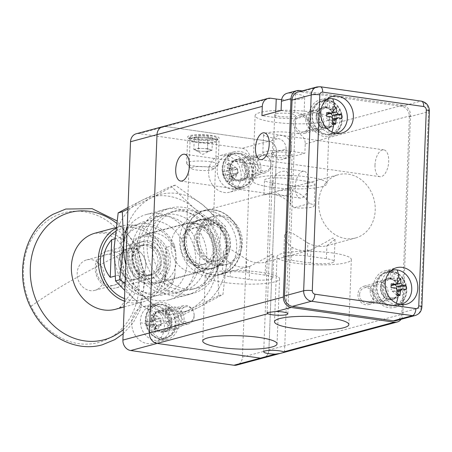 <?xml version="1.0" encoding="UTF-8"?>
<svg xmlns="http://www.w3.org/2000/svg" width="452" height="452" viewBox="0 0 452 452"><rect width="100%" height="100%" fill="white"/><g stroke="black" fill="none" stroke-linecap="round" stroke-linejoin="round"><path stroke-width="0.34" stroke-dasharray="2.26 1.69" d="M110.282 337.689A67.111 57.161 -105 0 1 31.177 306.286A67.111 57.161 -105 0 1 52.217 217.655A67.111 57.161 -105 0 1 131.329 249.058A67.111 57.161 -105 0 1 110.282 337.689M115.763 228.429A39.403 33.561 -105 0 1 122.023 225.932A39.403 33.561 -105 0 1 163.33 251.159A39.403 33.561 -105 0 1 149.279 299.224A39.403 33.561 -105 0 1 142.448 302.043A39.403 33.561 -105 0 1 124.407 301.128M139.052 278.082A15.763 13.424 75 0 0 144.674 258.855A15.763 13.424 75 0 0 128.148 248.764A15.763 13.424 75 0 0 125.419 249.894A15.763 13.424 75 0 0 119.797 269.121A15.763 13.424 75 0 0 136.318 279.212A15.763 13.424 75 0 0 139.052 278.082M97.575 289.212A15.763 13.424 75 0 0 103.197 269.991A15.763 13.424 75 0 0 86.671 259.894A15.763 13.424 75 0 0 83.942 261.024A15.763 13.424 75 0 0 78.32 280.251A15.763 13.424 75 0 0 94.841 290.342A15.763 13.424 75 0 0 97.575 289.212M124.503 298.602A36.883 31.414 75 0 0 141.792 299.608A36.883 31.414 75 0 0 164.014 268.516A36.883 31.414 75 0 0 122.673 228.367A36.883 31.414 75 0 0 115.39 231.537M114.672 238.91L120.153 237.441A36.883 31.414 -105 0 1 137.029 224.514A36.883 31.414 -105 0 1 174.478 245.187L166.02 247.453L167.206 267.663L164.573 285.099L173.031 282.828A36.883 31.414 -105 0 1 156.155 295.755A36.883 31.414 -105 0 1 118.706 275.082L115.04 276.065M160.093 262.092A15.763 13.424 -105 0 1 150.595 275.375A15.763 13.424 -105 0 1 132.933 258.216A15.763 13.424 -105 0 1 142.425 244.933A15.763 13.424 -105 0 1 160.093 262.092M145.815 265.923A15.763 13.424 -105 0 1 136.318 279.212A15.763 13.424 -105 0 1 118.656 262.053A15.763 13.424 -105 0 1 128.148 248.764A15.763 13.424 -105 0 1 145.815 265.923M164.618 262.047A19.069 16.244 -105 0 1 147.465 278.455A19.069 16.244 -105 0 1 131.752 257.363A19.069 16.244 -105 0 1 148.906 240.956A19.069 16.244 -105 0 1 164.618 262.047M164.573 285.099L166.02 247.453M173.031 282.828L174.896 275.375L175.8 251.781L174.478 245.187M120.153 237.441L121.481 244.035A33.73 28.73 -105 0 1 149.459 226.548A33.73 28.73 -105 0 1 175.8 251.781M121.481 244.035L120.571 267.629L118.706 275.082M174.896 275.375A33.73 28.73 -105 0 1 146.911 292.862A33.73 28.73 -105 0 1 120.571 267.629M218.141 164.488A15.763 2.825 2.2 0 1 217.858 164.991A15.763 2.825 2.2 0 1 202.281 166.703A15.763 2.825 2.2 0 1 186.885 163.805A15.763 2.825 2.2 0 1 186.642 163.279A15.763 2.825 2.2 0 1 186.642 163.274A15.763 2.825 2.2 0 1 202.502 161.059A15.763 2.825 2.2 0 1 218.141 164.488L219.05 140.832A15.763 2.825 -177.8 0 0 218.808 140.306A15.763 2.825 -177.8 0 0 203.406 137.402A15.763 2.825 -177.8 0 0 187.834 139.114A15.763 2.825 -177.8 0 0 187.552 139.617A15.763 2.825 -177.8 0 0 187.552 139.623A15.763 2.825 -177.8 0 0 203.185 143.047A15.763 2.825 -177.8 0 0 219.05 140.832M190.382 137.041A13.029 2.333 -177.8 0 0 203.304 139.877A13.029 2.333 -177.8 0 0 216.423 138.046A13.029 2.333 -177.8 0 0 216.225 137.611A13.029 2.333 -177.8 0 0 203.49 135.21A13.029 2.333 -177.8 0 0 190.614 136.623A13.029 2.333 -177.8 0 0 190.382 137.041M213.237 168.958A11.034 1.977 2.2 0 1 213.039 169.308A11.034 1.977 2.2 0 1 202.134 170.506A11.034 1.977 2.2 0 1 191.36 168.477A11.034 1.977 2.2 0 1 191.19 168.104A11.034 1.977 2.2 0 1 202.293 166.556A11.034 1.977 2.2 0 1 213.237 168.958M212.496 137.894L212.022 150.29L209.717 150.906A7.882 1.412 -177.8 0 0 210.383 150.669A7.882 1.412 -177.8 0 0 210.802 150.239A7.882 1.412 -177.8 0 0 209.773 149.493A7.882 1.412 -177.8 0 0 202.988 148.527A7.882 1.412 -177.8 0 0 196.134 148.968A7.882 1.412 -177.8 0 0 195.049 149.635A7.882 1.412 -177.8 0 0 195.439 150.098A7.882 1.412 -177.8 0 0 196.078 150.38L193.835 149.589L194.309 137.193L198.795 138.781L207.892 139.131L212.496 137.894L208.01 136.306L198.914 135.956L194.309 137.193M207.417 151.522L202.869 151.347A7.882 1.412 -177.8 0 0 209.717 150.906L207.417 151.522L207.892 139.131M198.321 151.171L196.078 150.38A7.882 1.412 -177.8 0 0 202.869 151.347L198.321 151.171L198.795 138.781M208.01 136.306L207.53 148.702L212.022 150.29M198.914 135.956L198.439 148.352L207.53 148.702M193.835 149.589L198.439 148.352M188.54 289.054A39.403 33.561 -105 0 1 183.071 291.139A39.403 33.561 -105 0 1 141.453 265.07A39.403 33.561 -105 0 1 157.166 217.118A39.403 33.561 -105 0 1 162.641 215.028A39.403 33.561 -105 0 1 204.253 241.102A39.403 33.561 -105 0 1 188.54 289.054M181.444 290.958A39.403 33.561 -105 0 1 175.969 293.049A39.403 33.561 -105 0 1 134.357 266.974A39.403 33.561 -105 0 1 150.07 219.022A39.403 33.561 -105 0 1 155.544 216.932A39.403 33.561 -105 0 1 197.157 243.006A39.403 33.561 -105 0 1 181.444 290.958M192.959 292.851A44.29 37.719 -105 0 1 141.442 269.477A44.29 37.719 -105 0 1 157.697 211.994A44.29 37.719 -105 0 1 209.214 235.362A44.29 37.719 -105 0 1 192.959 292.851M127.939 209.169L151.482 197.75L175.235 185.162L203.089 205.112A59.89 51.014 -105 0 1 221.152 229.356A59.89 51.014 -105 0 1 226.938 259.781L222.921 294.501L199.174 307.089L170.008 321.135L165.85 322.253L137.996 302.303A59.89 51.014 75 0 0 189.603 309.66A59.89 51.014 75 0 0 217.361 262.346A59.89 51.014 75 0 0 193.518 207.677A59.89 51.014 75 0 0 141.911 200.321A59.89 51.014 75 0 0 114.147 247.634A59.89 51.014 75 0 0 137.996 302.303L124.814 290.495M127.283 226.26A59.89 51.014 -105 0 1 151.482 197.75A59.89 51.014 -105 0 1 203.089 205.112L225.537 226.514L226.938 259.781A59.89 51.014 -105 0 1 199.174 307.089A59.89 51.014 -105 0 1 147.567 299.732L125.091 283.285M128.001 207.53L141.911 200.321L171.076 186.275L193.518 207.677L221.378 227.627L217.361 262.346L218.762 295.614L189.603 309.66L165.85 322.253M218.762 295.614L222.921 294.501M221.378 227.627L225.537 226.514M170.008 321.135L147.567 299.732A59.89 51.014 -105 0 1 125.803 264.669M175.235 185.162L171.076 186.275M336.022 133.295A17.651 15.035 -105 0 1 331.44 133.442A17.651 15.035 -105 0 1 316.897 113.921A17.651 15.035 -105 0 1 326.881 99.237M319.039 116.249A9.458 8.057 -105 0 1 324.734 108.277A9.458 8.057 -105 0 1 335.333 118.571A9.458 8.057 -105 0 1 329.638 126.543A9.458 8.057 -105 0 1 319.039 116.249M309.812 125.424A9.458 8.057 75 0 0 299.213 115.13A9.458 8.057 75 0 0 293.512 123.102A9.458 8.057 75 0 0 304.111 133.396A9.458 8.057 75 0 0 309.812 125.424M311.976 115.243A17.651 15.035 -105 0 1 322.609 100.361A17.651 15.035 -105 0 1 342.396 119.582A17.651 15.035 -105 0 1 331.762 134.459A17.651 15.035 -105 0 1 311.976 115.243M333.214 111.441L328.384 112.74L332.892 106.734M326.756 112.599L326.677 114.475A1.893 1.61 75 0 0 326.683 114.475L326.615 116.317M332.231 123.865L327.683 119.842A1.893 1.61 75 0 0 326.53 118.294M332.774 120.26L331.356 120.644L332.582 121.729M341.627 118.458L332.288 119.113A1.893 1.61 75 0 0 332.113 119.153A1.893 1.61 75 0 0 331.033 120.317L327.683 119.842M333.203 111.124L331.689 113.141M328.384 112.74L327.937 113.271L330.073 113.576M326.858 114.435A1.893 1.61 75 0 0 327.937 113.271M331.356 120.644L331.033 120.317M332.361 117.271L332.288 119.113M400.455 304.512A17.651 15.035 -105 0 1 395.873 304.659A17.651 15.035 -105 0 1 381.324 285.133A17.651 15.035 -105 0 1 391.313 270.449M383.465 287.461A9.458 8.057 -105 0 1 389.166 279.489A9.458 8.057 -105 0 1 399.766 289.788A9.458 8.057 -105 0 1 394.065 297.755A9.458 8.057 -105 0 1 383.465 287.461M374.239 296.636A9.458 8.057 75 0 0 363.64 286.342A9.458 8.057 75 0 0 357.944 294.314A9.458 8.057 75 0 0 368.544 304.608A9.458 8.057 75 0 0 374.239 296.636M376.403 286.455A17.651 15.035 -105 0 1 387.042 271.573A17.651 15.035 -105 0 1 406.828 290.794A17.651 15.035 -105 0 1 396.189 305.671A17.651 15.035 -105 0 1 376.403 286.455M397.641 282.658L392.811 283.952L397.319 277.946M391.183 283.816L391.11 285.687A1.893 1.61 75 0 0 391.116 285.687L391.042 287.534M396.664 295.077L392.11 291.054A1.893 1.61 75 0 0 390.963 289.506M397.206 291.472L395.788 291.856L397.009 292.947M406.06 289.675L396.72 290.331A1.893 1.61 75 0 0 396.54 290.365A1.893 1.61 75 0 0 395.46 291.534L392.11 291.054M397.636 282.336L396.121 284.353M392.811 283.952L392.364 284.483L394.5 284.788M391.285 285.653A1.893 1.61 75 0 0 392.364 284.483M395.788 291.856L395.46 291.534M396.788 288.483L396.72 290.331M140.402 322.756A17.651 15.035 75 0 0 156.646 340.435A17.651 15.035 75 0 0 160.166 339.994A17.651 15.035 75 0 0 170.777 323.14A17.651 15.035 75 0 0 154.533 305.462A17.651 15.035 75 0 0 151.013 305.897A17.651 15.035 75 0 0 140.402 322.756A31.521 3.859 176.5 0 0 145.956 323.417L145.894 321.541L149.985 321.688L155.222 320.282L155.454 324.135L149.855 325.474L146.12 325.287L145.956 323.417M145.894 321.541L154.46 320.434L149.629 321.728L151.143 319.875A31.465 16.029 -89.3 0 1 151.358 314.852L154.612 314.897A31.465 16.029 90.7 0 0 154.398 319.914L156.138 321.813L160.889 321.728L161.115 325.474L156.364 325.559L161.206 324.208L155.968 325.609L156.364 325.559L154.855 327.412A31.465 16.029 90.7 0 0 155.657 332.158L152.403 332.118A31.465 16.029 -89.3 0 1 151.595 327.372L149.855 325.474M159.946 312.259A9.458 8.057 75 0 0 158.059 312.496A9.458 8.057 75 0 0 152.499 322.626A9.458 8.057 75 0 0 161.076 330.994A9.458 8.057 75 0 0 162.963 330.762A9.458 8.057 75 0 0 168.523 320.626A9.458 8.057 75 0 0 159.946 312.259M186.603 324.146A9.458 8.057 -105 0 1 178.02 315.778A9.458 8.057 -105 0 1 183.585 305.642A9.458 8.057 -105 0 1 185.467 305.411A9.458 8.057 -105 0 1 194.049 313.778A9.458 8.057 -105 0 1 188.49 323.909A9.458 8.057 -105 0 1 186.603 324.146M159.454 304.139A17.651 15.035 75 0 0 155.934 304.58A17.651 15.035 75 0 0 145.555 323.491A17.651 15.035 75 0 0 161.567 339.113A17.651 15.035 75 0 0 165.087 338.678A17.651 15.035 75 0 0 175.472 319.762A17.651 15.035 75 0 0 159.454 304.139M151.358 314.852L156.341 318.914A1.893 1.61 -105 0 1 155.222 320.282L154.46 320.434M154.398 319.914L159.228 318.62L154.612 314.897M160.889 321.728L160.974 320.355A1.893 1.61 -105 0 1 159.686 318.954L156.341 318.914M161.195 324.265L161.115 325.474M155.657 332.158L160.087 325.576A1.893 1.61 -105 0 1 161.206 324.208L160.974 320.355M151.595 327.372L156.426 326.073L152.403 332.118M146.12 325.287L154.686 324.18M159.228 318.62L159.686 318.954M156.426 326.073L156.742 325.53L160.087 325.576M155.454 324.135A1.893 1.61 -105 0 1 156.742 325.53M229.051 154.561A17.651 15.035 75 0 0 227.825 154.827A17.651 15.035 75 0 0 217.548 174.342A17.651 15.035 75 0 0 235.752 189.19A17.651 15.035 75 0 0 236.978 188.925A17.651 15.035 75 0 0 247.255 169.41A17.651 15.035 75 0 0 229.051 154.561A31.521 16.458 -99.4 0 0 228.633 163.867L230.254 163.624L230.684 168.596L232.633 170.184A31.465 1.373 -11 0 0 237.289 169.359L238.006 173.071A31.465 1.373 169 0 1 233.351 173.896L238.187 172.591M231.367 169.879L226.266 171.24L227.497 169.121L227.068 164.149L228.633 163.867M222.627 171.794L231.096 169.946L226.266 171.24A31.465 1.373 -11 0 1 222.627 171.794L223.344 175.506A31.465 1.373 169 0 0 226.989 174.952L228.938 176.546L230.379 181.246L231.949 181.015A31.521 16.458 -99.4 0 0 235.752 189.19M245.278 169.234A9.458 8.057 75 0 0 234.87 161.42A9.458 8.057 75 0 0 229.367 171.873A9.458 8.057 75 0 0 239.775 179.687A9.458 8.057 75 0 0 245.278 169.234M254.888 165.025A9.458 8.057 -105 0 1 260.397 154.567A9.458 8.057 -105 0 1 270.804 162.381A9.458 8.057 -105 0 1 265.296 172.833A9.458 8.057 -105 0 1 254.888 165.025M252.176 168.087A17.651 15.035 75 0 0 232.746 153.505A17.651 15.035 75 0 0 222.469 173.02A17.651 15.035 75 0 0 241.899 187.603A17.651 15.035 75 0 0 252.176 168.087M238.006 173.071L238.181 172.602L233.351 173.896L232.119 176.014L233.565 180.715L231.949 181.015M230.684 168.596L235.509 167.297L230.254 163.624M237.289 169.359L237.469 168.794A1.893 1.61 -105 0 1 236.023 167.619L232.757 168.161L232.328 167.828L227.497 169.121M233.565 180.715L237.294 174.178A1.893 1.61 -105 0 1 238.204 172.607L237.469 168.794M228.938 176.546L233.763 175.246L230.379 181.246M223.344 175.506L232.582 173.545A1.893 1.61 -105 0 1 234.023 174.721L237.294 174.178M227.068 164.149L232.328 167.828M235.509 167.297L236.023 167.619M233.763 175.246L234.023 174.721M232.757 168.161A1.893 1.61 -105 0 1 231.842 169.732L231.096 169.946L231.842 169.732L232.582 173.545M336.424 118.729A10.718 9.13 -105 0 1 329.966 127.763A10.718 9.13 -105 0 1 317.954 116.096A10.718 9.13 -105 0 1 324.406 107.062A10.718 9.13 -105 0 1 327.593 106.875L327.83 100.677A17.023 14.498 -105 0 0 322.773 100.971A17.023 14.498 -105 0 0 312.518 115.322A17.023 14.498 -105 0 0 331.598 133.849A17.023 14.498 -105 0 0 341.853 119.503A17.023 14.498 -105 0 0 329.706 101.084L325.915 101.191L325.677 107.39L329.463 107.361A10.718 9.13 -105 0 1 336.424 118.729M325.677 107.39A10.718 9.13 -105 0 1 334.508 119.243A10.718 9.13 -105 0 1 328.05 128.278A10.718 9.13 -105 0 1 316.038 116.61A10.718 9.13 -105 0 1 322.496 107.576A10.718 9.13 -105 0 1 323.785 107.339L324.027 101.062A17.023 14.498 75 0 0 320.858 101.485A17.023 14.498 75 0 0 310.603 115.831A17.023 14.498 75 0 0 329.683 134.363A17.023 14.498 75 0 0 339.938 120.017A17.023 14.498 75 0 0 325.915 101.191M324.027 101.062L327.83 100.677M327.593 106.875L323.785 107.339M329.463 107.361L329.706 101.084M400.851 289.941A10.718 9.13 -105 0 1 394.393 298.975A10.718 9.13 -105 0 1 382.381 287.308A10.718 9.13 -105 0 1 388.839 278.274A10.718 9.13 -105 0 1 392.02 278.087L392.257 271.889A17.023 14.498 -105 0 0 387.206 272.183A17.023 14.498 -105 0 0 376.951 286.534A17.023 14.498 -105 0 0 396.031 305.066A17.023 14.498 -105 0 0 406.286 290.715A17.023 14.498 -105 0 0 394.133 272.296L390.347 272.403L390.104 278.601L393.895 278.579A10.718 9.13 -105 0 1 400.851 289.941M390.104 278.601A10.718 9.13 -105 0 1 398.935 290.455A10.718 9.13 -105 0 1 392.477 299.49A10.718 9.13 -105 0 1 380.465 287.822A10.718 9.13 -105 0 1 386.923 278.788A10.718 9.13 -105 0 1 388.217 278.556L388.46 272.273A17.023 14.498 75 0 0 385.29 272.697A17.023 14.498 75 0 0 375.036 287.048A17.023 14.498 75 0 0 394.116 305.58A17.023 14.498 75 0 0 404.37 291.229A17.023 14.498 75 0 0 390.347 272.403M388.46 272.273L392.257 271.889M392.02 278.087L388.217 278.556M393.895 278.579L394.133 272.296M170.347 327.299A10.718 9.13 -105 0 1 165.206 331.463A10.718 9.13 -105 0 1 155.166 326.994A10.718 9.13 -105 0 1 154.505 314.925A10.718 9.13 -105 0 1 159.646 310.761A10.718 9.13 -105 0 1 167.189 312.485L169.992 307.411A17.023 14.498 -105 0 0 158.014 304.671A17.023 14.498 -105 0 0 149.844 311.287A17.023 14.498 -105 0 0 150.895 330.452A17.023 14.498 -105 0 0 166.839 337.554A17.023 14.498 -105 0 0 175.009 330.943A17.023 14.498 -105 0 0 171.545 308.784L168.082 307.919L165.274 312.999L168.703 313.925A10.718 9.13 -105 0 1 170.347 327.299M165.274 312.999A10.718 9.13 -105 0 1 168.432 327.813A10.718 9.13 -105 0 1 163.291 331.977A10.718 9.13 -105 0 1 153.251 327.508A10.718 9.13 -105 0 1 152.59 315.439A10.718 9.13 -105 0 1 157.731 311.275A10.718 9.13 -105 0 1 163.562 311.92L166.404 306.772A17.023 14.498 75 0 0 156.098 305.185A17.023 14.498 75 0 0 147.928 311.801A17.023 14.498 75 0 0 148.979 330.966A17.023 14.498 75 0 0 164.923 338.068A17.023 14.498 75 0 0 173.093 331.457A17.023 14.498 75 0 0 168.082 307.919M166.404 306.772L169.992 307.411M167.189 312.485L163.562 311.92M168.703 313.925L171.545 308.784M244.153 178.32A10.718 9.13 75 0 0 245.114 165.579A10.718 9.13 75 0 0 234.543 160.2A10.718 9.13 75 0 0 230.492 162.788A10.718 9.13 75 0 0 231.091 177.794L227.424 182.054A17.023 14.498 75 0 1 226.475 158.223A17.023 14.498 75 0 1 232.91 154.115A17.023 14.498 75 0 1 249.696 162.652A17.023 14.498 75 0 1 248.165 182.885A17.023 14.498 75 0 1 241.735 186.992A17.023 14.498 75 0 1 228.898 183.54L229.339 181.54L233.006 177.28L232.616 179.224A10.718 9.13 75 0 0 240.102 180.902A10.718 9.13 75 0 0 244.153 178.32M233.006 177.28A10.718 9.13 75 0 0 242.012 180.393A10.718 9.13 75 0 0 246.063 177.805A10.718 9.13 75 0 0 247.029 165.065A10.718 9.13 75 0 0 236.458 159.686A10.718 9.13 75 0 0 232.407 162.274A10.718 9.13 75 0 0 231.746 175.545L228.028 179.862A17.023 14.498 -105 0 1 228.39 157.708A17.023 14.498 -105 0 1 234.825 153.601A17.023 14.498 -105 0 1 251.611 162.138A17.023 14.498 -105 0 1 250.08 182.371A17.023 14.498 -105 0 1 243.651 186.478A17.023 14.498 -105 0 1 229.339 181.54M228.028 179.862L227.424 182.054M231.091 177.794L231.746 175.545M232.616 179.224L228.898 183.54M184.433 238.255A33.098 28.193 75 0 0 221.536 274.291A33.098 28.193 75 0 0 241.475 246.391A33.098 28.193 75 0 0 204.377 210.355A33.098 28.193 75 0 0 184.433 238.255M179.647 239.543A33.098 28.193 75 0 0 216.751 275.573A33.098 28.193 75 0 0 236.69 247.673A33.098 28.193 75 0 0 199.592 211.638A33.098 28.193 75 0 0 179.647 239.543M229.729 168.686A11.034 9.396 75 0 0 242.097 180.693A11.034 9.396 75 0 0 248.741 171.393A11.034 9.396 75 0 0 236.379 159.381A11.034 9.396 75 0 0 229.729 168.686M241.854 165.432A11.034 9.396 75 0 0 254.222 177.438A11.034 9.396 75 0 0 260.866 168.138A11.034 9.396 75 0 0 248.498 156.132A11.034 9.396 75 0 0 241.854 165.432M152.917 319.756A11.034 9.396 75 0 0 165.285 331.768A11.034 9.396 75 0 0 171.935 322.468A11.034 9.396 75 0 0 159.567 310.456A11.034 9.396 75 0 0 152.917 319.756M165.042 316.502A11.034 9.396 75 0 0 177.41 328.514A11.034 9.396 75 0 0 184.054 319.214A11.034 9.396 75 0 0 171.692 307.202A11.034 9.396 75 0 0 165.042 316.502M195.428 139.685A15.763 2.825 2.2 0 1 187.896 137.459A15.763 2.825 2.2 0 1 194.405 134.888A15.763 2.825 2.2 0 1 211.378 135.402A15.763 2.825 2.2 0 1 218.87 138.651A15.763 2.825 2.2 0 1 195.428 139.685M196.609 141.821A13.238 2.373 2.2 0 1 190.281 139.956A13.238 2.373 2.2 0 1 190.077 139.515A13.238 2.373 2.2 0 1 196.773 137.713A13.238 2.373 2.2 0 1 210.005 138.222A13.238 2.373 2.2 0 1 216.536 140.532A13.238 2.373 2.2 0 1 216.299 140.951A13.238 2.373 2.2 0 1 196.609 141.821M216.186 255.634A40.036 34.098 75 0 0 171.308 212.05A40.036 34.098 75 0 0 147.194 245.798A40.036 34.098 75 0 0 192.066 289.382A40.036 34.098 75 0 0 216.186 255.634M220.971 254.346A40.036 34.098 75 0 0 176.099 210.762A40.036 34.098 75 0 0 151.979 244.509A40.036 34.098 75 0 0 196.852 288.093A40.036 34.098 75 0 0 220.971 254.346M131.769 322.643A18.916 16.108 75 0 0 152.974 343.232A18.916 16.108 75 0 0 164.364 327.293A18.916 16.108 75 0 0 143.165 306.699A18.916 16.108 75 0 0 131.769 322.643M178.721 323.44A18.916 16.108 -105 0 1 167.33 339.379A18.916 16.108 -105 0 1 146.132 318.79A18.916 16.108 -105 0 1 157.522 302.846A18.916 16.108 -105 0 1 178.721 323.44M208.581 171.568A18.916 16.108 75 0 0 229.78 192.162A18.916 16.108 75 0 0 241.176 176.218A18.916 16.108 75 0 0 219.977 155.624A18.916 16.108 75 0 0 208.581 171.568M255.533 172.365A18.916 16.108 -105 0 1 244.142 188.309A18.916 16.108 -105 0 1 222.938 167.715A18.916 16.108 -105 0 1 234.334 151.77A18.916 16.108 -105 0 1 255.533 172.365M193.49 223.011L187.614 223.011L186.857 223.412L189.97 222.87L197.784 220.282L206.886 219.412L213.316 224.429L206.57 226.22L193.49 223.011M229.898 246.707A25.216 21.481 -105 0 1 214.706 267.963A25.216 21.481 -105 0 1 186.439 240.509A25.216 21.481 -105 0 1 201.632 219.248A25.216 21.481 -105 0 1 229.898 246.707M132.837 254.894A25.216 21.481 75 0 0 161.104 282.347A25.216 21.481 75 0 0 176.297 261.092A25.216 21.481 75 0 0 148.03 233.639A25.216 21.481 75 0 0 132.837 254.894M195.784 262.561A44.132 37.589 75 0 0 146.318 214.514A44.132 37.589 75 0 0 119.735 251.713A44.132 37.589 75 0 0 169.201 299.761A44.132 37.589 75 0 0 195.784 262.561M219.712 256.137A44.132 37.589 75 0 0 170.246 208.089A44.132 37.589 75 0 0 143.663 245.295A44.132 37.589 75 0 0 193.128 293.337A44.132 37.589 75 0 0 219.712 256.137M121.972 253.346A37.827 32.216 -105 0 1 155.996 220.808A37.827 32.216 -105 0 1 187.162 262.64A37.827 32.216 -105 0 1 153.138 295.179A37.827 32.216 -105 0 1 121.972 253.346M162.709 126.667A9.458 8.057 -105 0 1 165.517 126.503L268.731 141.216A9.458 8.057 -105 0 1 276.522 151.68L268.9 350.006A9.458 8.057 -105 0 1 263.205 357.978A9.458 8.057 -105 0 0 268.9 350.006L402.901 314.044A9.458 8.057 -105 0 1 401.139 319.287M270.804 98.242L139.035 133.611L242.249 148.324L268.731 141.216A9.458 8.057 -105 0 1 276.522 151.68L268.9 350.006L242.419 357.114A9.458 8.057 75 0 1 236.724 365.086M139.035 133.611A9.458 8.057 75 0 0 136.227 133.775M286.093 149.109L285.737 158.403L304.88 153.268L305.236 143.973A9.458 8.057 75 0 0 297.444 133.51L292.009 132.735A18.916 3.39 -177.8 0 0 273.11 132.012A18.916 3.39 -177.8 0 0 263.539 134.577A18.916 3.39 -177.8 0 0 272.867 137.877L278.302 138.651A9.458 8.057 -105 0 1 286.093 149.109L250.041 158.782L242.419 357.114M250.041 158.782A9.458 8.057 75 0 0 242.249 148.324M398.664 290.416A10.402 8.859 -105 0 1 392.398 299.184A10.402 8.859 -105 0 1 380.737 287.862A10.402 8.859 -105 0 1 387.008 279.093A10.402 8.859 -105 0 1 398.664 290.416M370.211 290.687A10.402 8.859 75 0 0 381.872 302.009A10.402 8.859 75 0 0 388.138 293.241A10.402 8.859 75 0 0 376.476 281.918A10.402 8.859 75 0 0 370.211 290.687M334.237 119.204A10.402 8.859 -105 0 1 327.971 127.972A10.402 8.859 -105 0 1 316.31 116.644A10.402 8.859 -105 0 1 322.575 107.875A10.402 8.859 -105 0 1 334.237 119.204M305.778 119.475A10.402 8.859 75 0 0 317.44 130.797A10.402 8.859 75 0 0 323.705 122.029A10.402 8.859 75 0 0 312.049 110.706A10.402 8.859 75 0 0 305.778 119.475M405.998 291.461A18.916 16.108 -105 0 1 394.607 307.405A18.916 16.108 -105 0 1 373.403 286.817A18.916 16.108 -105 0 1 384.799 270.872A18.916 16.108 -105 0 1 405.998 291.461M341.571 120.249A18.916 16.108 -105 0 1 330.175 136.193A18.916 16.108 -105 0 1 308.976 115.599A18.916 16.108 -105 0 1 320.372 99.66A18.916 16.108 -105 0 1 341.571 120.249M297.749 92.095A9.458 8.057 -105 0 1 300.557 91.931L401.596 106.339A9.458 8.057 -105 0 1 409.388 116.797L401.868 312.648A9.458 8.057 -105 0 1 396.167 320.621M374.996 165.116A13.554 6.673 -81.9 0 0 379.94 176.698A13.554 6.673 -81.9 0 0 388.714 161.437A13.554 6.673 -81.9 0 0 383.771 149.861A13.554 6.673 -81.9 0 0 374.996 165.116M291.546 147.578C290.873 156.143 286.415 160.177 278.166 159.686L273.189 153.991L274.025 145.081L273.827 137.272L279.11 135.204C287.331 135.769 291.472 139.894 291.546 147.578M272.895 183.342C272.94 191.004 277.087 195.128 285.331 195.716L290.608 193.648L290.41 185.84L291.252 176.93L286.269 171.235C278.048 170.72 273.59 174.754 272.895 183.342M295.235 186.523A13.554 6.673 -81.9 0 0 300.179 198.106A13.554 6.673 -81.9 0 0 308.953 182.845A13.554 6.673 -81.9 0 0 304.004 171.268A13.554 6.673 -81.9 0 0 295.235 186.523M290.359 113.627A10.402 1.864 -177.8 0 0 279.957 113.232A10.402 1.864 -177.8 0 0 274.697 114.644A10.402 1.864 -177.8 0 0 279.828 116.458A10.402 1.864 -177.8 0 0 290.224 116.853A10.402 1.864 -177.8 0 0 295.489 115.441A10.402 1.864 -177.8 0 0 290.359 113.627M307.891 242.973A32.781 27.922 75 0 0 326.903 245.685L335.028 239.294L332.796 238.029L326.559 241.775L310.948 249.962A32.781 27.922 -105 0 1 291.935 247.255L286.269 241.803L284.517 235.373L286.975 231.356L293.026 233.554L307.891 242.973L307.388 256.007L326.401 258.719A15.763 2.825 2.2 0 1 334.175 261.465A15.763 2.825 2.2 0 1 326.203 263.606A15.763 2.825 2.2 0 1 310.451 263.002L291.438 260.29A15.763 2.825 2.2 0 1 283.664 257.544A15.763 2.825 2.2 0 1 291.636 255.403A15.763 2.825 2.2 0 1 307.388 256.007M246.634 259.414A32.781 27.922 75 0 0 265.646 262.126L273.771 255.736L271.533 254.47L265.301 258.216L249.69 266.403A32.781 27.922 -105 0 1 230.678 263.697L225.011 258.245L223.254 251.815L225.717 247.798L231.769 249.996L246.634 259.414L246.131 272.449L265.143 275.161A15.763 2.825 2.2 0 1 272.918 277.907A15.763 2.825 2.2 0 1 264.945 280.048A15.763 2.825 2.2 0 1 249.193 279.443L230.175 276.731A15.763 2.825 2.2 0 1 222.407 273.985A15.763 2.825 2.2 0 1 230.379 271.844A15.763 2.825 2.2 0 1 246.131 272.449M318.711 202.332A32.781 27.922 75 0 0 355.458 238.018A32.781 27.922 75 0 0 375.205 210.383A32.781 27.922 75 0 0 338.458 174.692A32.781 27.922 75 0 0 318.711 202.332M184.71 238.294A32.781 27.922 75 0 0 221.452 273.985A32.781 27.922 75 0 0 241.204 246.351A32.781 27.922 75 0 0 204.457 210.66A32.781 27.922 75 0 0 184.71 238.294M167.76 316.892A7.882 6.712 75 0 0 176.591 325.468A7.882 6.712 75 0 0 181.342 318.829A7.882 6.712 75 0 0 172.506 310.247A7.882 6.712 75 0 0 167.76 316.892M194.1 315.4A7.882 6.712 -105 0 1 189.354 322.044A7.882 6.712 -105 0 1 180.523 313.468A7.882 6.712 -105 0 1 185.269 306.823A7.882 6.712 -105 0 1 194.1 315.4M244.572 165.816A7.882 6.712 75 0 0 253.402 174.399A7.882 6.712 75 0 0 258.148 167.754A7.882 6.712 75 0 0 249.318 159.172A7.882 6.712 75 0 0 244.572 165.816M270.912 164.33A7.882 6.712 -105 0 1 266.166 170.969A7.882 6.712 -105 0 1 257.335 162.392A7.882 6.712 -105 0 1 262.081 155.748A7.882 6.712 -105 0 1 270.912 164.33M372.38 290.998A7.882 6.712 75 0 0 381.217 299.574A7.882 6.712 75 0 0 385.963 292.93A7.882 6.712 75 0 0 377.132 284.353A7.882 6.712 75 0 0 372.38 290.998M359.622 294.421A7.882 6.712 75 0 0 368.453 302.998A7.882 6.712 75 0 0 373.199 296.359A7.882 6.712 75 0 0 364.368 287.777A7.882 6.712 75 0 0 359.622 294.421M307.953 119.78A7.882 6.712 75 0 0 316.784 128.362A7.882 6.712 75 0 0 321.536 121.718A7.882 6.712 75 0 0 312.699 113.141A7.882 6.712 75 0 0 307.953 119.78M295.19 123.21A7.882 6.712 75 0 0 304.026 131.786A7.882 6.712 75 0 0 308.772 125.142A7.882 6.712 75 0 0 299.936 116.565A7.882 6.712 75 0 0 295.19 123.21M286.992 152.488A10.402 1.864 -177.8 0 0 276.596 152.087A10.402 1.864 -177.8 0 0 271.33 153.499A10.402 1.864 -177.8 0 0 276.46 155.313A10.402 1.864 -177.8 0 0 286.856 155.714A10.402 1.864 -177.8 0 0 292.122 154.302A10.402 1.864 -177.8 0 0 286.992 152.488M261.222 272.307A37.194 6.667 -177.8 0 0 224.045 270.872A37.194 6.667 -177.8 0 0 205.225 275.929A37.194 6.667 -177.8 0 0 223.57 282.41A37.194 6.667 -177.8 0 0 260.748 283.839A37.194 6.667 -177.8 0 0 279.568 278.788A37.194 6.667 -177.8 0 0 261.222 272.307M333.005 253.041A37.194 6.667 -177.8 0 0 295.828 251.606A37.194 6.667 -177.8 0 0 277.014 256.663A37.194 6.667 -177.8 0 0 295.359 263.143A37.194 6.667 -177.8 0 0 332.536 264.573A37.194 6.667 -177.8 0 0 351.351 259.521A37.194 6.667 -177.8 0 0 333.005 253.041M311.095 111.989A37.194 6.667 -177.8 0 0 273.918 110.554A37.194 6.667 -177.8 0 0 255.103 115.61A37.194 6.667 -177.8 0 0 273.449 122.091A37.194 6.667 -177.8 0 0 310.626 123.52A37.194 6.667 -177.8 0 0 329.44 118.469A37.194 6.667 -177.8 0 0 311.095 111.989M270.946 187.168A37.194 6.667 2.2 0 1 252.6 180.687A37.194 6.667 2.2 0 1 271.42 175.636A37.194 6.667 2.2 0 1 308.597 177.065A37.194 6.667 2.2 0 1 326.943 183.546A37.194 6.667 2.2 0 1 308.128 188.603A37.194 6.667 2.2 0 1 270.946 187.168M165.517 126.503L268.731 141.216L278.302 138.651M281.082 110.537L294.664 112.475A18.916 3.39 2.2 0 1 303.993 115.768A18.916 3.39 2.2 0 1 294.427 118.339A18.916 3.39 2.2 0 1 275.522 117.61L261.94 115.672M281.636 99.604A18.916 3.39 -177.8 0 0 304.704 97.174A18.916 3.39 -177.8 0 0 295.376 93.88L289.947 93.106A9.458 8.057 75 0 0 287.139 93.27M302.151 90.914L402.732 105.254A9.458 8.057 -105 0 1 410.523 115.712L402.901 314.044M309.428 203.547L306.552 199.558A32.781 27.922 75 0 0 287.811 189.812L277.771 190.981L267.951 194.27L263.945 194.998L265.149 194.371L271.861 194.094A32.781 27.922 -105 0 1 290.602 203.841L293.936 207.705L309.428 203.547A15.763 2.825 2.2 0 1 314.196 205.767A15.763 2.825 2.2 0 1 293.936 207.705M285.737 158.403L272.155 156.471A18.916 3.39 2.2 0 1 262.827 153.172A18.916 3.39 2.2 0 1 272.392 150.601A18.916 3.39 2.2 0 1 291.297 151.33L304.88 153.268M306.552 199.558L307.253 181.331L288.24 178.619A15.763 2.825 -177.8 0 0 272.488 178.015A15.763 2.825 -177.8 0 0 264.516 180.156A15.763 2.825 -177.8 0 0 272.29 182.902L291.303 185.614L290.602 203.841M307.253 181.331A15.763 2.825 2.2 0 1 315.027 184.077A15.763 2.825 2.2 0 1 307.055 186.218A15.763 2.825 2.2 0 1 291.303 185.614M198.586 265.341A18.916 16.108 -105 0 1 181.02 248.86A18.916 16.108 -105 0 1 192.1 228.339A18.916 16.108 -105 0 1 195.417 227.87A18.916 16.108 -105 0 1 212.988 244.346A18.916 16.108 -105 0 1 201.903 264.872A18.916 16.108 -105 0 1 198.586 265.341M202.417 264.313A18.916 16.108 -105 0 1 184.845 247.832A18.916 16.108 -105 0 1 195.931 227.311A18.916 16.108 -105 0 1 199.247 226.842A18.916 16.108 -105 0 1 216.813 243.317A18.916 16.108 -105 0 1 205.733 263.844A18.916 16.108 -105 0 1 202.417 264.313M211.988 261.742A18.916 16.108 -105 0 1 194.422 245.266A18.916 16.108 -105 0 1 205.502 224.74A18.916 16.108 -105 0 1 208.818 224.271A18.916 16.108 -105 0 1 226.384 240.752A18.916 16.108 -105 0 1 215.305 261.273A18.916 16.108 -105 0 1 211.988 261.742M215.813 260.714A18.916 16.108 -105 0 1 198.247 244.238A18.916 16.108 -105 0 1 209.327 223.712A18.916 16.108 -105 0 1 212.649 223.243A18.916 16.108 -105 0 1 230.215 239.724A18.916 16.108 -105 0 1 219.135 260.245A18.916 16.108 -105 0 1 215.813 260.714M150.911 284.201A24.905 21.21 75 0 0 155.279 283.585A24.905 21.21 75 0 0 169.873 256.561A24.905 21.21 75 0 0 146.742 234.865A24.905 21.21 75 0 0 142.369 235.481A24.905 21.21 75 0 0 127.78 262.505A24.905 21.21 75 0 0 150.911 284.201M150.166 283.127A23.64 20.137 75 0 0 168.483 259.312A23.64 20.137 75 0 0 146.205 236.289A23.64 20.137 75 0 0 127.893 260.098A23.64 20.137 75 0 0 150.166 283.127M146.262 275.55A15.131 12.888 75 0 0 148.917 275.178A15.131 12.888 75 0 0 157.782 258.759A15.131 12.888 75 0 0 143.73 245.572A15.131 12.888 75 0 0 141.075 245.95A15.131 12.888 75 0 0 132.21 262.369A15.131 12.888 75 0 0 146.262 275.55M146.923 244.718A15.131 12.888 -105 0 1 160.974 257.9A15.131 12.888 -105 0 1 152.109 274.319A15.131 12.888 -105 0 1 149.454 274.692A15.131 12.888 -105 0 1 135.402 261.51A15.131 12.888 -105 0 1 144.267 245.091A15.131 12.888 -105 0 1 146.923 244.718M113.079 288.291A18.916 16.108 75 0 0 116.401 287.822A18.916 16.108 75 0 0 127.481 267.296A18.916 16.108 75 0 0 109.909 250.815A18.916 16.108 75 0 0 106.593 251.284A18.916 16.108 75 0 0 95.513 271.81A18.916 16.108 75 0 0 113.079 288.291M143.414 241.826A18.916 16.108 -105 0 1 160.98 258.307A18.916 16.108 -105 0 1 149.9 278.827A18.916 16.108 -105 0 1 146.584 279.296A18.916 16.108 -105 0 1 129.012 262.821A18.916 16.108 -105 0 1 140.092 242.295A18.916 16.108 -105 0 1 143.414 241.826M111.22 285.596A15.763 13.424 75 0 0 123.43 269.72A15.763 13.424 75 0 0 108.582 254.369A15.763 13.424 75 0 0 96.372 270.245A15.763 13.424 75 0 0 111.22 285.596M218.847 215.514A24.905 21.21 -105 0 1 241.978 237.21A24.905 21.21 -105 0 1 227.384 264.234A24.905 21.21 -105 0 1 223.017 264.849A24.905 21.21 -105 0 1 199.886 243.153A24.905 21.21 -105 0 1 214.474 216.129A24.905 21.21 -105 0 1 218.847 215.514M31.177 306.286A135.543 15.509 154.2 0 1 131.329 249.058M115.542 309.264A39.403 33.561 75 0 0 122.373 306.445A39.403 33.561 75 0 0 136.425 258.38A39.403 33.561 75 0 0 95.112 233.153L105.565 233.277L116.243 238.735L128.961 254.877L134.086 279.003L131.351 293.06L119.972 307.433L115.542 309.264M116.48 223.164A65.879 56.116 -105 0 1 123.311 329.564M331.926 132.001A31.521 15.521 98.1 0 1 331.44 133.442M331.367 116.791L326.542 118.085M328.096 120.175L332.926 118.882M333.056 119.017L337.887 117.718M396.359 303.219A31.521 15.521 98.1 0 1 395.873 304.659M395.799 288.003L390.969 289.297M392.528 291.393L397.359 290.094M397.489 290.229L402.32 288.93M161.002 323.609A31.521 3.859 176.5 0 0 170.777 323.14M155.974 318.581L151.143 319.875M160.968 320.513L156.138 321.813M159.68 326.118L154.855 327.412M237.464 168.89L232.633 170.184M236.95 174.721L232.119 176.014M231.814 173.658L226.989 174.952M401.868 312.648L421.01 307.513A9.458 8.057 -105 0 1 415.309 315.485M409.388 116.797L428.53 111.661L421.01 307.513A6.305 1.13 -177.8 0 0 421.874 306.976M401.596 106.339L420.739 101.203A9.458 8.057 -105 0 1 428.53 111.661A6.305 1.13 -177.8 0 0 429.4 111.124M300.557 91.931L319.7 86.795L420.739 101.203A6.305 3.102 98.1 0 1 421.394 101.158M316.892 86.959A9.458 8.057 -105 0 1 319.7 86.795A6.305 3.102 98.1 0 1 320.349 86.75M299.518 90.536L289.947 93.106M305.236 143.973L410.523 115.712M402.732 105.254L297.444 133.51M275.737 111.972L275.522 117.61M295.376 93.88L294.664 112.475M272.155 156.471L272.867 137.877M291.297 151.33L292.009 132.735M265.143 275.161L265.646 262.126M230.678 263.697L230.175 276.731M249.69 266.403L249.193 279.443M326.401 258.719L326.903 245.685M291.935 247.255L291.438 260.29M310.948 249.962L310.451 263.002M272.29 182.902L271.861 194.094M287.811 189.812L288.24 178.619M194.637 272.466A24.905 21.21 -105 0 1 171.506 250.77A24.905 21.21 -105 0 1 186.094 223.746A24.905 21.21 -105 0 1 190.467 223.13A24.905 21.21 -105 0 1 213.593 244.826A24.905 21.21 -105 0 1 199.004 271.85A24.905 21.21 -105 0 1 194.637 272.466M207.372 269.047A24.905 21.21 -105 0 1 184.241 247.351A24.905 21.21 -105 0 1 198.829 220.327A24.905 21.21 -105 0 1 203.197 219.712A24.905 21.21 -105 0 1 226.328 241.408A24.905 21.21 -105 0 1 211.739 268.431A24.905 21.21 -105 0 1 207.372 269.047M208.039 268.872A24.905 21.21 -105 0 1 184.908 247.176A24.905 21.21 -105 0 1 199.496 220.152A24.905 21.21 -105 0 1 203.863 219.536A24.905 21.21 -105 0 1 226.994 241.232A24.905 21.21 -105 0 1 212.406 268.256A24.905 21.21 -105 0 1 208.039 268.872M220.768 265.454A24.905 21.21 -105 0 1 197.637 243.758A24.905 21.21 -105 0 1 212.231 216.734A24.905 21.21 -105 0 1 216.598 216.118A24.905 21.21 -105 0 1 239.729 237.814A24.905 21.21 -105 0 1 225.141 264.838A24.905 21.21 -105 0 1 220.768 265.454M123.147 333.785L133.227 322.7L140.51 309.095L145.386 277.466L136.883 245.764L116.836 220.819M124.181 306.948L142.448 302.043M86.671 259.894L142.425 244.933M115.87 227.582L122.023 225.932M94.841 290.342L150.595 275.375M122.673 228.367L137.029 224.514M141.792 299.608L156.155 295.755M186.642 163.279L187.552 139.623M213.039 169.308L217.858 164.991M191.36 168.477L186.885 163.805M190.614 136.623L187.834 139.114M216.225 137.611L218.808 140.306M195.439 150.098L202.756 154.409L210.383 150.669M175.969 293.049L183.071 291.139M155.544 216.932L162.641 215.028M324.734 108.277L299.213 115.13M326.915 99.208L322.609 100.361M329.638 126.543L304.111 133.396M336.068 133.306L331.762 134.459M332.113 119.153L332.921 118.932M389.166 279.489L363.64 286.342M391.347 270.42L387.042 271.573M394.065 297.755L368.544 304.608M400.495 304.518L396.189 305.671M396.54 290.365L397.353 290.144M158.059 312.496L183.585 305.642M151.013 305.897L155.934 304.58M162.963 330.762L188.49 323.909M160.166 339.994L165.087 338.678M234.87 161.42L260.397 154.567M227.825 154.827L232.746 153.505M239.775 179.687L265.296 172.833M236.978 188.925L241.899 187.603M328.05 128.278L329.966 127.763M320.858 101.485L322.773 100.971M329.683 134.363L331.598 133.849M322.496 107.576L324.406 107.062M392.477 299.49L394.393 298.975M385.29 272.697L387.206 272.183M394.116 305.58L396.031 305.066M386.923 278.788L388.839 278.274M163.291 331.977L165.206 331.463M156.098 305.185L158.014 304.671M164.923 338.068L166.839 337.554M157.731 311.275L159.646 310.761M236.458 159.686L234.543 160.2M242.012 180.393L240.102 180.902M234.825 153.601L232.91 154.115M243.651 186.478L241.735 186.992M216.751 275.573L221.536 274.291M254.222 177.438L242.097 180.693M177.41 328.514L165.285 331.768M190.281 139.956L187.896 137.459M171.308 212.05L176.099 210.762M167.33 339.379L152.974 343.232M244.142 188.309L229.78 192.162M186.857 223.412L190.077 139.515M161.104 282.347L214.706 267.963M146.318 214.514L170.246 208.089M199.592 211.638L204.377 210.355M248.498 156.132L236.379 159.381M171.692 307.202L159.567 310.456M216.299 140.951L218.87 138.651M192.066 289.382L196.852 288.093M157.522 302.846L143.165 306.699M234.334 151.77L219.977 155.624M213.316 224.429L216.536 140.532M148.03 233.639L187.614 223.011M197.784 220.282L201.632 219.248M169.201 299.761L193.128 293.337M381.872 302.009L392.398 299.184M317.44 130.797L327.971 127.972M394.607 307.405L406.41 304.236M330.175 136.193L341.978 133.024M376.476 281.918L387.008 279.093M312.049 110.706L322.575 107.875M384.799 270.872L396.602 267.703M320.372 99.66L332.175 96.491M260.431 159.652L379.94 176.698M180.67 181.06L300.179 198.106M267.092 312.586L273.189 153.991M273.827 137.272L274.697 114.644M221.452 273.985L249.849 266.364M265.799 262.081L311.106 249.922M327.062 245.639L355.458 238.018M189.354 322.044L176.591 325.468M266.166 170.969L253.402 174.399M368.453 302.998L381.217 299.574M304.026 131.786L316.784 128.362M263.714 351.831L271.33 153.499M205.225 275.929L202.728 341.006M277.014 256.663L274.517 321.739M252.6 180.687L255.103 115.61M264.256 132.815L383.771 149.861M184.495 154.222L304.004 171.268M287.867 313.773L295.489 115.441M204.457 210.66L265.149 194.371M277.771 190.981L338.458 174.692M185.269 306.823L172.506 310.247M262.081 155.748L249.318 159.172M303.993 115.768L304.704 97.174M364.368 287.777L377.132 284.353M299.936 116.565L312.699 113.141M284.517 352.244L290.608 193.648M291.252 176.93L292.122 154.302M279.568 278.788L277.065 343.865M351.351 259.521L348.854 324.598M262.827 153.172L263.539 134.577M326.943 183.546L329.44 118.469M223.254 251.815L222.407 273.985M273.771 255.736L272.918 277.907M284.517 235.373L283.664 257.544M335.028 239.294L334.175 261.465M263.945 194.998L264.516 180.156M314.196 205.767L315.027 184.077M155.279 283.585L199.004 271.85C224.774 266.126 217.163 221.231 191.072 223.045L186.094 223.746L142.369 235.481M206.762 269.138C180.67 270.946 173.059 226.051 198.829 220.327L204.473 219.446C230.565 217.638 238.17 262.533 212.406 268.256L206.762 269.138M227.384 264.234L220.158 265.539C194.066 267.352 186.461 222.457 212.231 216.734L214.474 216.129M201.903 264.872L205.733 263.844M148.917 275.178L152.109 274.319M116.401 287.822L149.9 278.827M215.305 261.273L219.135 260.245M192.1 228.339L195.931 227.311M141.075 245.95L144.267 245.091M106.593 251.284L140.092 242.295M205.502 224.74L209.327 223.712"/><path stroke-width="0.68" d="M124.407 301.128A39.403 33.561 -105 0 1 98.615 266.561A39.403 33.561 -105 0 1 115.187 228.752A39.403 33.561 -105 0 1 115.763 228.429M115.39 231.537A36.883 31.414 75 0 0 100.457 259.454A36.883 31.414 75 0 0 124.503 298.602M115.04 276.065L110.254 277.353C105.644 271.607 103.44 265.352 103.644 258.6C103.96 251.843 106.644 245.549 111.7 239.707L114.672 238.91M110.254 277.353L111.7 239.707M124.814 290.495L115.548 280.901L114.147 247.634L118.164 212.909L128.001 207.53M125.091 283.285L119.707 279.782L115.548 280.901M119.707 279.782L123.724 245.063L122.322 211.796L118.164 212.909M122.322 211.796L127.939 209.169M125.803 264.669A59.89 51.014 -105 0 1 123.724 245.063A59.89 51.014 -105 0 1 127.283 226.26M326.881 99.237A17.651 15.035 -105 0 1 327.531 99.039A17.651 15.035 -105 0 1 332.774 98.734A17.651 15.035 -105 0 1 347.317 118.26A17.651 15.035 -105 0 1 336.683 133.137A17.651 15.035 -105 0 1 336.022 133.295M336.152 107.197L332.892 106.734L333.214 111.441L332.107 113.028L331.514 113.068A31.465 5.639 2.2 0 0 326.756 112.599L326.615 116.317A31.465 5.639 -177.8 0 1 331.367 116.791L332.926 118.882L332.231 123.865L333.887 124.119L335.491 124.328L336.186 119.345L337.887 117.718A31.465 5.639 -177.8 0 1 341.627 118.458L341.774 114.74A31.465 5.639 2.2 0 0 338.028 114L336.474 111.91L336.152 107.197L333.203 111.124M332.921 118.932L337.887 117.718M332.582 121.729L335.491 124.328M338.028 114L333.203 115.294L341.774 114.74M331.689 113.141L336.474 111.91M330.073 113.576L331.282 113.746L331.644 113.203M326.683 114.475A1.893 1.61 75 0 0 326.858 114.435L332.107 113.028M333.203 115.294L332.435 115.294L332.361 117.271M331.282 113.746A1.893 1.61 75 0 0 332.435 115.294M391.313 270.449A17.651 15.035 -105 0 1 391.963 270.256A17.651 15.035 -105 0 1 397.206 269.951A17.651 15.035 -105 0 1 411.749 289.472A17.651 15.035 -105 0 1 401.116 304.354A17.651 15.035 -105 0 1 400.455 304.512M400.579 278.409L397.319 277.946L397.641 282.658L396.534 284.24L395.941 284.285A31.465 5.639 2.2 0 0 391.183 283.816L391.042 287.534A31.465 5.639 -177.8 0 1 395.799 288.003L397.359 290.094L396.664 295.077L398.319 295.331L399.924 295.54L400.613 290.557L402.32 288.93A31.465 5.639 -177.8 0 1 406.06 289.675L406.201 285.958A31.465 5.639 2.2 0 0 402.461 285.212L400.901 283.121L400.579 278.409L397.636 282.336M397.353 290.144L402.32 288.93M397.009 292.947L399.924 295.54M402.461 285.212L397.63 286.512L406.201 285.958M396.121 284.353L400.901 283.121M394.5 284.788L395.715 284.963L396.071 284.415M391.116 285.687A1.893 1.61 75 0 0 391.285 285.653L396.534 284.24M397.63 286.512L396.867 286.506L396.788 288.483M395.715 284.963A1.893 1.61 75 0 0 396.867 286.506M401.139 319.287A9.458 8.057 -105 0 1 397.206 322.016A9.458 8.057 -105 0 1 394.398 322.18L291.184 307.462A9.458 8.057 -105 0 1 283.393 297.004L291.015 98.672A9.458 8.057 -105 0 1 296.71 90.699L287.139 93.27A9.458 8.057 75 0 0 281.438 101.242L281.082 110.537L261.94 115.672L262.296 106.378L157.008 134.634A9.458 8.057 -105 0 1 162.709 126.667L136.227 133.775A9.458 8.057 75 0 0 130.526 141.742L157.008 134.634L149.392 332.966A9.458 8.057 75 0 0 157.183 343.424L260.397 358.142A9.458 8.057 -105 0 0 263.205 357.978A9.458 8.057 -105 0 1 260.397 358.142L157.183 343.424A9.458 8.057 -105 0 1 149.392 332.966L157.008 134.634A9.458 8.057 -105 0 1 162.709 126.667A9.458 8.057 -105 0 1 165.517 126.503M283.393 297.004L122.91 340.073L130.526 141.742M122.91 340.073A9.458 8.057 75 0 0 130.701 350.532L267.855 313.722L267.092 312.586L276.228 311.473A10.402 1.864 2.2 0 1 282.737 311.959A10.402 1.864 2.2 0 1 287.867 313.773A10.402 1.864 2.2 0 1 282.607 315.185A10.402 1.864 2.2 0 1 272.211 314.784A10.402 1.864 2.2 0 1 267.855 313.722M275.353 354.131A10.402 1.864 2.2 0 1 268.844 353.645A10.402 1.864 2.2 0 1 263.714 351.831A10.402 1.864 2.2 0 1 268.974 350.419A10.402 1.864 2.2 0 1 279.37 350.82A10.402 1.864 2.2 0 1 283.726 351.882L284.449 352.277L280.246 353.407L275.353 354.131L233.916 365.25L130.701 350.532M233.916 365.25A9.458 8.057 75 0 0 236.724 365.086L280.246 353.407M385.211 283.647A18.916 16.108 75 0 0 406.41 304.236A18.916 16.108 75 0 0 417.806 288.291A18.916 16.108 75 0 0 396.602 267.703A18.916 16.108 75 0 0 385.211 283.647M320.779 112.435A18.916 16.108 75 0 0 341.978 133.024A18.916 16.108 75 0 0 353.374 117.079A18.916 16.108 75 0 0 332.175 96.491A18.916 16.108 75 0 0 320.779 112.435M322.655 92.135A6.305 3.102 98.1 0 0 320.349 86.75L421.394 101.158C426.541 102.429 429.214 105.751 429.4 111.124L421.874 306.976C421.535 311.253 419.349 314.089 415.309 315.485L396.167 320.621A9.458 8.057 -105 0 1 393.359 320.784L292.32 306.377A9.458 8.057 -105 0 1 284.528 295.919L292.048 100.067A9.458 8.057 -105 0 1 297.749 92.095L316.892 86.959A9.458 8.057 -105 0 0 311.196 94.926A6.305 1.13 2.2 0 1 319.818 94.847C320.061 93.005 321.005 92.101 322.655 92.135L423.693 106.542C425.326 106.971 426.191 108.135 426.292 110.028L418.767 305.88C418.524 307.722 417.575 308.626 415.93 308.592A6.305 3.102 98.1 0 1 412.501 315.643L393.359 320.784M269.206 144.397A13.554 6.673 98.1 0 1 260.431 159.652A13.554 6.673 98.1 0 1 255.487 148.075A13.554 6.673 98.1 0 1 264.256 132.815A13.554 6.673 98.1 0 1 269.206 144.397M189.439 165.805A13.554 6.673 98.1 0 1 180.67 181.06A13.554 6.673 98.1 0 1 175.721 169.483A13.554 6.673 98.1 0 1 184.495 154.222A13.554 6.673 98.1 0 1 189.439 165.805M221.073 347.486A37.194 6.667 2.2 0 1 202.728 341.006A37.194 6.667 2.2 0 1 221.542 335.955A37.194 6.667 2.2 0 1 258.719 337.384A37.194 6.667 2.2 0 1 277.065 343.865A37.194 6.667 2.2 0 1 258.25 348.921A37.194 6.667 2.2 0 1 221.073 347.486M292.862 328.22A37.194 6.667 2.2 0 1 274.517 321.739A37.194 6.667 2.2 0 1 293.331 316.682A37.194 6.667 2.2 0 1 330.508 318.118A37.194 6.667 2.2 0 1 348.854 324.598A37.194 6.667 2.2 0 1 330.039 329.649A37.194 6.667 2.2 0 1 292.862 328.22M262.296 106.378A9.458 8.057 -105 0 1 267.996 98.406A9.458 8.057 -105 0 1 270.804 98.242L276.234 99.016A18.916 3.39 -177.8 0 0 281.636 99.604M296.71 90.699A9.458 8.057 -105 0 1 299.518 90.536L302.151 90.914M115.87 227.582L95.112 233.153A39.403 33.561 75 0 0 88.281 235.972A39.403 33.561 75 0 0 74.235 284.037A39.403 33.561 75 0 0 115.542 309.264L124.181 306.948M123.311 329.564A65.879 56.116 -105 0 1 115.565 335.028A65.879 56.116 -105 0 1 37.906 304.202A65.879 56.116 -105 0 1 58.568 217.192A65.879 56.116 -105 0 1 116.48 223.164M332.774 98.734A31.521 15.521 98.1 0 1 334.548 106.926M333.887 124.119A31.521 15.521 98.1 0 1 331.926 132.001M326.689 114.367L331.514 113.068M336.186 119.345L332.774 120.26M397.206 269.951A31.521 15.521 98.1 0 1 398.98 278.144M398.319 295.331A31.521 15.521 98.1 0 1 396.359 303.219M391.116 285.579L395.941 284.285M400.613 290.557L397.206 291.472M415.309 315.485A9.458 8.057 -105 0 1 412.501 315.643L311.462 301.241A9.458 8.057 -105 0 1 303.671 290.777L311.196 94.926L292.048 100.067M284.528 295.919L303.671 290.777A6.305 1.13 2.2 0 1 312.292 290.698L319.818 94.847M292.32 306.377L311.462 301.241A6.305 3.102 -81.9 0 0 314.891 294.184C313.259 293.755 312.394 292.591 312.292 290.698M421.874 306.976A6.305 1.13 -177.8 0 0 418.767 305.88M429.4 111.124A6.305 1.13 -177.8 0 0 426.292 110.028M421.394 101.158A6.305 3.102 98.1 0 1 423.693 106.542M415.93 308.592L314.891 294.184M291.015 98.672L281.438 101.242M276.228 311.473L291.184 307.462M283.726 351.882L394.398 322.18M276.234 99.016L275.737 111.972M116.836 220.819L92.14 208.677L65.8 209.033L53.212 214.225C23.12 230.317 13.311 277.149 32.284 310.247C46.319 337.073 76.377 352.244 102.242 344.819L114.831 339.627L123.147 333.785M327.531 99.039L326.915 99.208M336.683 133.137L336.068 133.306M391.963 270.256L391.347 270.42M401.116 304.354L400.495 304.518M320.349 86.75L316.892 86.959M162.709 126.667L267.996 98.406M284.449 352.277L397.206 322.016"/></g></svg>
